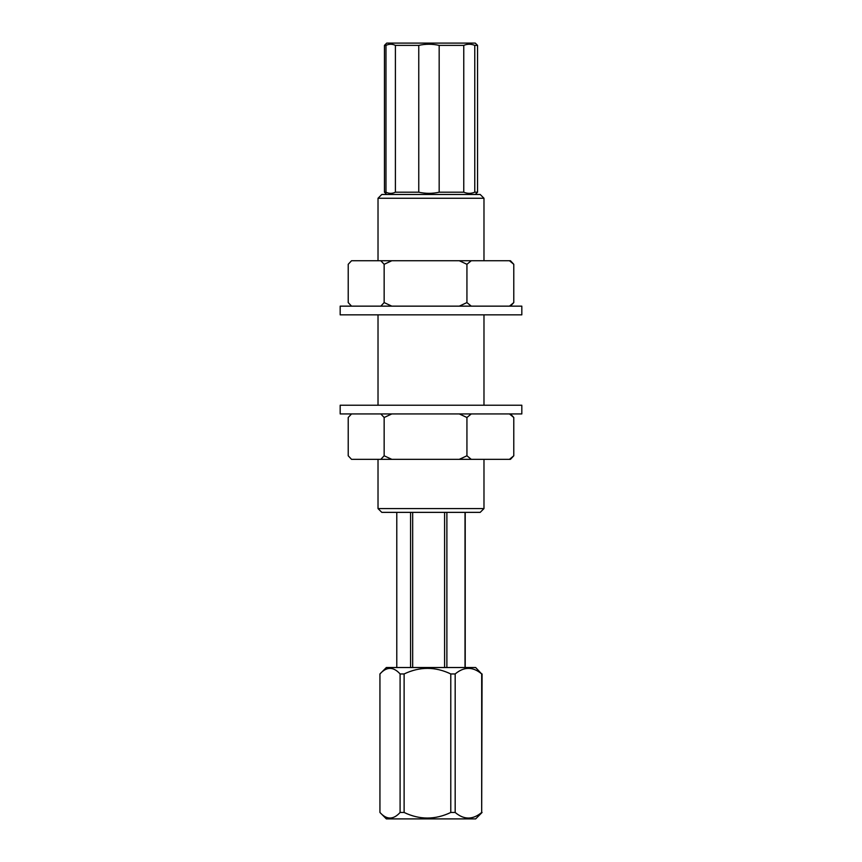 <?xml version="1.0" encoding="UTF-8"?>
<svg xmlns="http://www.w3.org/2000/svg" width="862" height="862" viewBox="0 0 862 862"><rect width="100%" height="100%" fill="white"/><g stroke="black" fill="none" stroke-linecap="round" stroke-linejoin="round"><path stroke-width="1.29" d="M483.981 198.26L480.199 194.478L381.801 194.478L378.019 198.26L483.981 198.26L483.981 260.733M378.019 459.338L378.019 508.58L483.981 508.58L483.981 459.338M378.019 508.58L381.801 512.362L480.199 512.362L483.981 508.58M396.779 512.362L396.779 667.522M410.571 512.362L410.571 667.522M444.598 512.362L444.598 667.522M412.672 512.362L412.672 667.522M465.017 512.362L465.017 667.522M446.882 512.362L446.882 667.522M465.221 512.362L465.221 667.522M395.399 45.374C392.264 43.865 389.128 43.865 385.982 45.374L384.452 45.374L384.452 192.204L385.982 192.204C389.128 193.713 392.264 193.713 395.399 192.204L418.76 192.204L418.76 45.374L395.399 45.374L395.399 192.204M418.76 45.374C425.526 43.865 432.336 43.865 439.167 45.374L439.167 192.204C432.401 193.713 425.591 193.713 418.76 192.204M384.452 45.374L386.726 43.1L475.274 43.1L477.548 45.374L474.768 45.374C471.083 43.865 467.419 43.865 463.767 45.374L439.167 45.374M385.982 45.374L385.982 192.204M463.767 45.374L463.767 192.204C467.452 193.713 471.126 193.713 474.768 192.204L477.548 192.204L475.274 194.478M474.768 45.374L474.768 192.204M439.167 192.204L463.767 192.204M400.097 673.955C393.374 666.531 386.65 666.531 379.937 673.955L386.348 667.522L475.652 667.522L481.686 673.955C472.882 666.52 464.047 666.52 455.179 673.955L450.783 673.955C435.288 666.52 419.729 666.52 404.116 673.955L400.097 673.955L400.097 812.467L404.116 812.467C419.611 819.902 435.17 819.902 450.783 812.467L455.179 812.467C463.982 819.902 472.818 819.902 481.686 812.467L482.063 673.955M379.937 673.955L379.937 812.467L386.348 818.9L475.652 818.9L482.063 812.467M379.937 812.467C386.65 819.891 393.374 819.891 400.097 812.467M450.783 673.955L450.783 812.467M404.116 673.955L404.116 812.467M481.686 673.955L481.686 812.467M455.179 673.955L455.179 812.467M340.178 405.226L521.822 405.226L521.822 413.932L340.178 413.932L340.178 405.226M340.178 306.15L521.822 306.15L521.822 314.856L340.178 314.856L340.178 306.15M351.534 306.15L348.216 302.584L348.216 264.3L351.534 260.733L510.466 260.733L513.784 264.3L513.784 302.584L509.453 306.15M391.811 306.15L384.15 302.584L384.15 264.3L391.811 260.733M471.266 306.15L466.935 302.584L459.274 306.15M466.935 302.584L466.935 264.3L471.266 260.733M459.274 260.733L466.935 264.3M384.15 302.584L380.821 306.15M380.821 260.733L384.15 264.3M509.453 260.733L513.784 264.3M510.466 306.15L513.784 302.584M509.453 459.338L510.466 459.338L513.784 455.782L509.453 459.338L471.266 459.338L466.935 455.782L459.274 459.338L391.811 459.338L384.15 455.782L380.821 459.338L351.534 459.338L348.216 455.782L348.216 417.499L351.534 413.932M459.274 459.338L471.266 459.338M380.821 459.338L391.811 459.338M384.15 455.782L384.15 417.499L391.811 413.932M466.935 455.782L466.935 417.499L471.266 413.932M459.274 413.932L466.935 417.499M380.821 413.932L384.15 417.499M513.784 455.782L513.784 417.499L510.466 413.932M509.453 413.932L513.784 417.499M378.019 198.26L378.019 260.733M378.019 314.856L378.019 405.226M483.981 314.856L483.981 405.226M386.726 194.478L384.452 192.204M477.548 45.374L477.548 192.204"/></g></svg>
